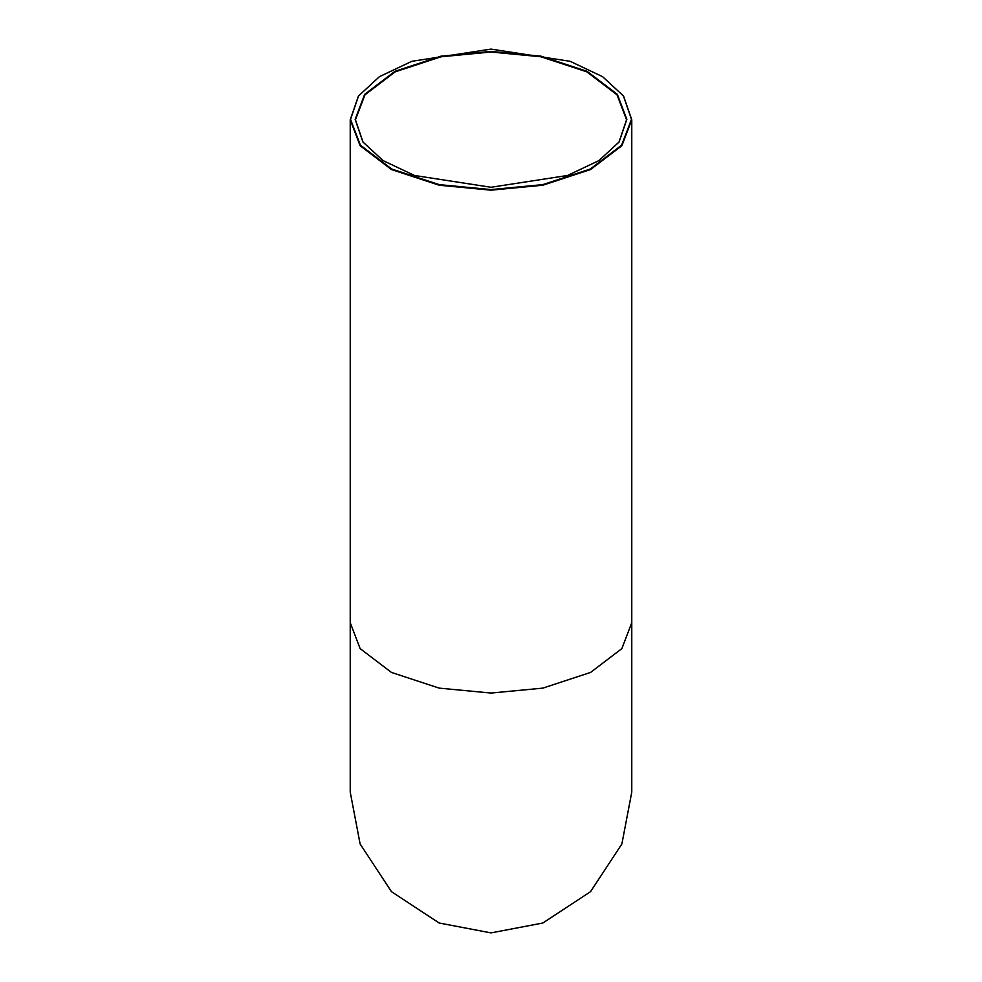 <?xml version="1.0" encoding="UTF-8"?>
<svg xmlns="http://www.w3.org/2000/svg" width="982" height="982" viewBox="0 0 982 982"><rect width="100%" height="100%" fill="white"/><g stroke="black" fill="none" stroke-linecap="round" stroke-linejoin="round"><path stroke-width="1.47" d="M626.86 119.338L617.322 94.333L587.064 71.305L541.008 56.17L491 51.408L440.992 56.17L394.936 71.305L364.678 94.333L355.14 119.338L362.91 141.985L383.078 160.606L414.478 175.471L491 187.267L567.522 175.471L598.922 160.606L619.09 141.985L626.86 119.338M363.045 142.181L355.435 119.792L364.96 94.837L395.145 71.858L441.102 56.772L491 52.009L540.898 56.772L586.855 71.858L617.04 94.837L626.565 119.792L618.955 142.181M631.475 119.338L621.606 145.189L590.329 169.002L542.702 184.641L491 189.575L439.298 184.641L391.671 169.002L360.394 145.189L350.525 119.338L358.565 95.929L379.42 76.67L411.888 61.301L491 49.1L570.112 61.301L602.58 76.67L623.435 95.929L631.475 119.338M631.77 792.13L621.888 843.943L590.538 891.668L542.813 923.019L491 932.9L439.187 923.019L391.462 891.668L360.112 843.943L350.23 792.13L350.23 622.674L360.112 648.586L391.462 672.449L439.187 688.124L491 693.059L542.813 688.124L590.538 672.449L621.888 648.586L631.77 622.674L631.77 792.13M358.418 96.126L350.23 119.792L360.112 145.692L391.462 169.555L439.187 185.23L491 190.177L542.813 185.23L590.538 169.555L621.888 145.692L631.77 119.792L623.582 96.126M631.77 119.792L631.77 622.674M350.23 119.792L350.23 622.674"/></g></svg>
